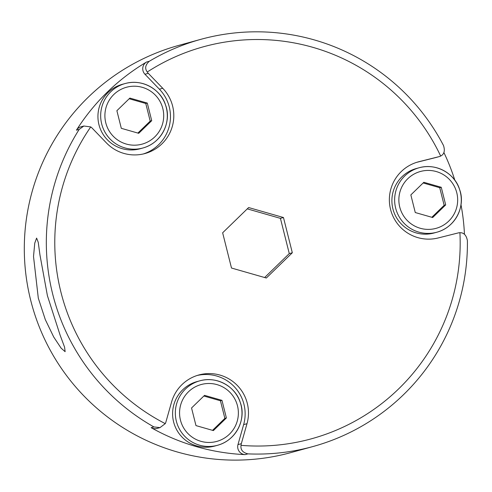 <?xml version="1.0" encoding="UTF-8"?>
<svg xmlns="http://www.w3.org/2000/svg" width="492" height="492" viewBox="0 0 492 492"><rect width="100%" height="100%" fill="white"/><g stroke="black" fill="none" stroke-linecap="round" stroke-linejoin="round"><path stroke-width="0.74" d="M241.037 445.346A7.866 7.841 -105.3 0 1 241.326 443.686L237.974 444.602A7.866 7.841 -105.3 0 0 245.188 454.62L247.925 453.87C242.704 452.591 240.403 449.749 241.037 445.346A203.313 202.655 -105.3 0 0 459.915 232.691C463.894 232.611 466.391 235.262 467.4 240.631A211.179 210.496 74.7 0 1 312.746 446.595A211.179 210.496 74.7 0 1 247.925 453.87M144.949 74.249L148.295 73.333L162.735 88.277L159.39 89.193L144.949 74.249A7.866 7.841 -105.3 0 1 146.573 62.017A211.179 210.496 74.7 0 0 76.432 130.159L79.175 129.408L83.861 126.014L90.731 126.924A203.313 202.655 -105.3 0 0 165.263 423.637A7.866 7.841 -105.3 0 0 165.89 422.074L171.554 402.081A39.323 39.2 -105.3 0 1 237.107 385.248A39.323 39.2 -105.3 0 1 246.99 423.692L241.326 443.686M197.206 375.464A39.323 39.2 -105.3 0 1 243.645 424.614L237.974 444.602M148.295 73.333A7.866 7.841 -105.3 0 1 147.262 72.004A203.313 202.655 -105.3 0 1 440.666 156.056A7.866 7.841 -105.3 0 1 439.092 156.641L418.987 161.69A39.323 39.2 -105.3 0 0 390.654 209.789A39.323 39.2 -105.3 0 0 438.144 237.968L458.249 232.919A7.866 7.841 -105.3 0 1 459.915 232.691M162.735 88.277A39.323 39.2 -105.3 0 1 145.005 153.535A39.323 39.2 -105.3 0 1 106.469 142.951L92.029 128.006A7.866 7.841 -105.3 0 0 90.731 126.924M222.642 232.796L248.632 207.544L283.472 217.525L292.322 252.759L266.332 278.011L231.492 268.029L222.642 232.796M165.263 423.637L159.992 427.616L153.904 426.933L151.167 427.683A211.179 210.496 74.7 0 0 245.188 454.62M159.992 427.616L157.083 428.415A7.866 7.841 -105.3 0 1 151.167 427.683M79.175 129.408A211.179 210.496 74.7 0 0 52.712 294.198A211.179 210.496 74.7 0 0 153.904 426.933M76.432 130.159A7.866 7.841 -105.3 0 1 80.971 126.807L83.861 126.014M147.262 72.004C144.623 68.431 145.306 64.858 149.31 61.266L146.573 62.017M173.608 421.921A33.425 33.321 -105.3 0 1 197.083 381.571L199.82 380.82A33.425 33.321 74.7 0 0 176.345 421.17A33.425 33.321 74.7 0 0 217.507 445.291A33.425 33.321 74.7 0 0 240.982 404.941A33.425 33.321 74.7 0 0 199.82 380.82L200.521 380.636C217.765 376.029 235.914 387.364 240.274 402.474C246.461 418.464 236.738 440.223 217.507 445.291L214.77 446.041A33.425 33.321 -105.3 0 1 173.608 421.921M159.39 89.193A39.323 39.2 -105.3 0 1 143.326 153.959M98.941 124.642A33.425 33.321 -105.3 0 1 122.41 84.298L125.146 83.542A33.425 33.321 74.7 0 0 101.678 123.892A33.425 33.321 74.7 0 0 142.84 148.012A33.425 33.321 74.7 0 0 166.308 107.668A33.425 33.321 74.7 0 0 125.146 83.542L125.854 83.357C143.092 78.751 161.247 90.085 165.601 105.202C171.788 121.186 162.071 142.944 142.84 148.012L140.103 148.768A33.425 33.321 -105.3 0 1 98.941 124.642M312.746 446.595L290.723 452.64A211.179 210.496 -105.3 0 1 30.682 300.237A211.179 210.496 -105.3 0 1 178.971 45.338L200.994 39.292A211.179 210.496 74.7 0 1 443.52 145.552C445.162 150.761 444.214 154.26 440.666 156.056M200.994 39.292A211.179 210.496 74.7 0 0 149.31 61.266M439.258 156.597L435.912 157.514A7.866 7.841 -105.3 0 1 435.746 157.557L416.644 162.354M464.454 234.34A211.179 210.496 74.7 0 0 460.979 204.635M454.854 180.287A211.179 210.496 74.7 0 0 443.882 152.508M392.905 208.86A33.425 33.321 -105.3 0 1 416.373 168.51L419.116 167.76A33.425 33.321 74.7 0 0 395.642 208.11A33.425 33.321 74.7 0 0 436.804 232.23A33.425 33.321 74.7 0 0 460.272 191.88A33.425 33.321 74.7 0 0 419.116 167.76L419.817 167.575C437.056 162.969 455.211 174.303 459.565 189.414C465.758 205.404 456.035 227.163 436.804 232.23L434.067 232.98A33.425 33.321 -105.3 0 1 392.905 208.86M47.404 295.649L60.129 335.206L64.581 347.161L65.129 351.682L61.113 348.151L53.745 337.057L45.313 319.634L38.302 298.146L33.517 256.492L34.76 243.122L36.611 238.091L38.241 242.322L39.95 254.905L47.404 295.649M431.835 217.286L444.159 205.318L439.737 187.704L423.151 182.963M439.737 187.704L441.256 187.286L445.684 204.9L432.689 217.525L415.266 212.538L410.845 194.918L423.84 182.298L441.256 187.286M444.159 205.318L445.684 204.9M212.538 430.346L224.869 418.378L220.441 400.765L203.854 396.023M220.441 400.765L221.966 400.347L226.388 417.96L213.393 430.586L195.976 425.598L191.548 407.979L204.543 395.359L221.966 400.347M224.869 418.378L226.388 417.96M137.871 133.068L150.195 121.106L145.773 103.486L129.187 98.744M145.773 103.486L147.292 103.068L151.72 120.688L138.726 133.314L121.303 128.32L116.881 110.706L129.876 98.08L147.292 103.068M150.195 121.106L151.72 120.688M247.273 208.86L280.428 218.362L289.278 253.595L264.647 277.525M283.472 217.525L280.428 218.362M292.322 252.759L289.278 253.595M246.99 423.692L243.645 424.614M439.092 156.641L435.746 157.557M418.987 161.69L417.339 162.139M399.75 207.07A29.495 29.397 -105.3 0 1 421.078 171.308A29.495 29.397 -105.3 0 1 456.779 192.753A29.495 29.397 -105.3 0 1 435.445 228.516A29.495 29.397 -105.3 0 1 399.75 207.07M180.453 420.131A29.495 29.397 -105.3 0 1 201.782 384.369A29.495 29.397 -105.3 0 1 237.482 405.814A29.495 29.397 -105.3 0 1 216.154 441.576A29.495 29.397 -105.3 0 1 180.453 420.131M105.786 122.852A29.495 29.397 -105.3 0 1 127.114 87.09A29.495 29.397 -105.3 0 1 162.815 108.535A29.495 29.397 -105.3 0 1 141.481 144.304A29.495 29.397 -105.3 0 1 105.786 122.852"/></g></svg>
